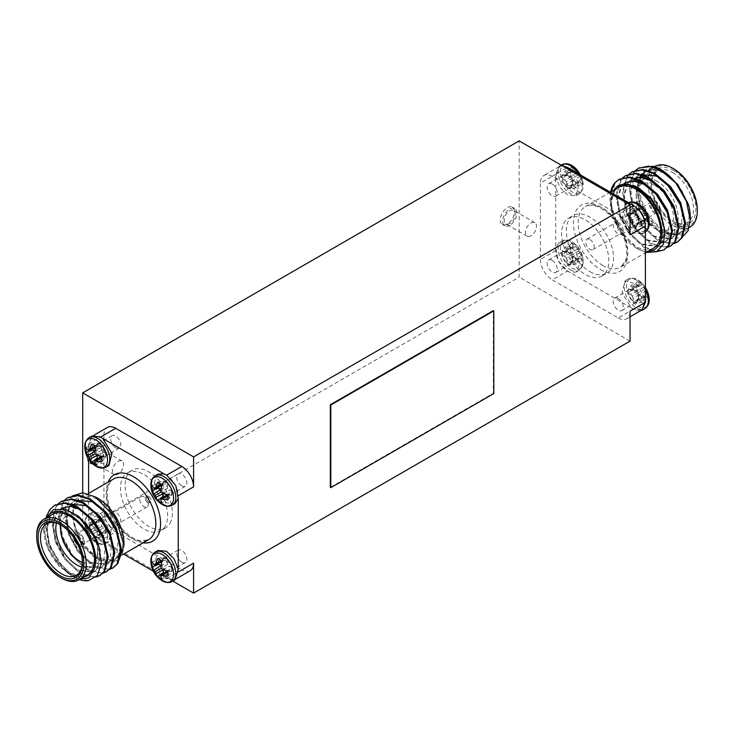 <?xml version="1.0" encoding="UTF-8"?>
<svg xmlns="http://www.w3.org/2000/svg" width="734" height="734" viewBox="0 0 734 734"><rect width="100%" height="100%" fill="white"/><g stroke="black" fill="none" stroke-linecap="round" stroke-linejoin="round"><path stroke-width="0.55" stroke-dasharray="3.67 2.75" d="M178.261 498.487L178.261 495.716C177.591 487.027 173.664 480.21 166.462 475.283L164.067 473.898M164.04 577.401L166.471 578.805L174.811 579.631L178.261 571.997L178.261 569.245M569.96 168.848L579.062 183.739L576.043 195.813L567.529 194.969L559.932 187.454L555.739 177.059L555.739 174.261L559.189 166.627L562.327 165.801M645.397 228.825L642.103 233.953L633.589 233.1L622.478 218.108L625.084 204.474L631.176 204.19M640.259 310.904L633.589 309.39L631.176 307.711L622.065 292.829L625.084 280.755L637.048 284.177L645.397 299.5M631.176 307.711L567.529 270.974C560.345 266.047 556.409 259.24 555.739 250.542L555.739 247.743L559.024 242.615L567.529 243.468L576.043 252.441L579.557 264.295L576.043 272.094L569.969 272.369L567.529 271.25L558.207 260.753L555.739 247.743L555.739 177.059L559.024 166.334L561.886 165.545M654.948 201.978A6.01 3.468 60 0 1 658.875 207.272A6.01 3.468 60 0 1 657.958 212.08A6.01 3.468 60 0 1 651.948 208.612A6.01 3.468 60 0 1 651.948 201.685A6.01 3.468 60 0 1 654.948 201.978M589.952 239.504A6.01 3.468 60 0 1 593.879 244.798A6.01 3.468 60 0 1 592.953 249.606A6.01 3.468 60 0 1 589.952 249.312A6.01 3.468 60 0 1 586.026 244.018A6.01 3.468 60 0 1 586.952 239.211A6.01 3.468 60 0 1 589.952 239.504M638.901 167.994L634.359 172.251L629.864 187.317L633.268 206.933L643.516 225.953L657.719 239.339L668.188 243.44L677.326 242.11M632.35 171.784L627.809 176.041L623.313 191.097L626.717 210.722L636.965 229.733L651.159 243.119L661.637 247.22L670.775 245.899M625.799 175.564L621.258 179.821L616.753 194.877L620.166 214.502L630.414 233.513L644.608 246.908L655.077 251.01L664.224 249.679M619.248 179.344L614.697 183.601L610.486 205.19A41.71 24.075 60 0 1 610.009 198.776A41.71 24.075 60 0 1 610.67 191.996M635.451 170.527L633.543 172.729L629.047 187.785L632.451 207.41L642.7 226.421L656.893 239.816L673.362 243.752M628.9 174.307L626.992 176.509L622.487 191.574L625.9 211.19L636.149 230.201L650.342 243.596L666.811 247.532M622.349 178.087L620.432 180.289L615.936 195.354L619.34 214.979L629.589 233.99L643.791 247.376L656.664 251.679M688.373 204.309L681.95 190.923L668.821 175.472M690.226 216.484A36.7 21.194 60 0 1 667.747 233.201A36.7 21.194 60 0 1 639.25 195.005A36.7 21.194 60 0 1 654.095 168.058L644.076 170.389L638.029 179.114L636.965 192.473L641.085 207.841L660.361 233.192L671.839 238.587L681.693 237.632M673.629 180.509L663.453 172.839L653.517 169.719L644.782 171.545L654.333 169.251L664.27 172.362L654.095 168.058M664.27 172.894A35.03 20.231 60 0 1 687.152 203.768A35.03 20.231 60 0 1 681.785 231.843A35.03 20.231 60 0 1 646.755 211.612A35.03 20.231 60 0 1 646.755 171.16A35.03 20.231 60 0 1 664.27 172.894M655.012 166.398A35.03 20.231 -120 0 0 655.012 206.85A35.03 20.231 -120 0 0 690.043 227.072M673.711 170.444A31.36 18.111 -120 0 0 651.526 183.252A31.36 18.111 -120 0 0 673.711 221.659A31.36 18.111 -120 0 0 695.887 208.86A31.36 18.111 -120 0 0 673.711 170.444M697.3 209.676A33.369 19.267 60 0 1 673.711 223.301A33.369 19.267 60 0 1 650.113 182.436A33.369 19.267 60 0 1 673.711 168.811M613.954 190.097L612.138 194.482C609.991 200.666 610.293 208.135 613.055 216.86L618.734 230.32A36.7 21.194 -120 0 0 635.956 247.817A36.7 21.194 -120 0 0 648.003 251.349M653.471 248.184A35.03 20.231 60 0 1 635.956 246.45A35.03 20.231 60 0 1 613.074 215.585A35.03 20.231 60 0 1 618.441 187.509M555.739 250.542L540.408 259.396L540.408 183.115L555.739 174.261M641.929 309.941L633.598 309.115L631.167 307.711M633.598 309.115L618.267 317.969L552.207 279.828L567.538 270.974M330.337 487.385L493.321 393.286L493.321 310.638M566.364 168.132L552.207 176.307L618.267 214.438L630.056 207.63M646.104 252.441L638.58 249.331L620.331 230.898L610.486 205.19M610.954 191.831L610.009 200.474L618.734 230.32M618.267 317.969A16.68 9.634 -120 0 0 626.607 318.795A16.68 9.634 -120 0 0 630.056 311.152M540.408 259.396A16.68 9.634 -120 0 0 552.207 279.828M630.056 234.871A16.68 9.634 -120 0 0 618.267 214.438M552.207 176.307A16.68 9.634 -120 0 0 543.866 175.472A16.68 9.634 -120 0 0 540.408 183.115M672.528 172.49A29.699 17.148 60 0 1 691.923 198.657A29.699 17.148 60 0 1 687.373 222.448A29.699 17.148 60 0 1 672.528 220.98A29.699 17.148 60 0 1 651.526 184.61A29.699 17.148 60 0 1 657.682 171.022A29.699 17.148 60 0 1 672.528 172.49M657.196 181.344A29.699 17.148 -120 0 0 642.342 179.876A29.699 17.148 -120 0 0 636.194 193.464A29.699 17.148 -120 0 0 657.196 229.834A29.699 17.148 -120 0 0 672.041 231.302A29.699 17.148 -120 0 0 676.592 207.511A29.699 17.148 -120 0 0 657.196 181.344M654.829 200.685A7.67 4.432 60 0 1 659.848 207.447A7.67 4.432 60 0 1 658.673 213.594A7.67 4.432 60 0 1 650.994 209.162A7.67 4.432 60 0 1 650.994 200.309A7.67 4.432 60 0 1 654.829 200.685M654.829 185.427A26.36 15.221 60 0 1 673.473 217.714A26.36 15.221 60 0 1 654.829 228.476A26.36 15.221 60 0 1 636.194 196.189A26.36 15.221 60 0 1 654.829 185.427M654.948 200.621A7.67 4.432 60 0 1 659.967 207.383A7.67 4.432 60 0 1 658.783 213.53A7.67 4.432 60 0 1 651.113 209.098A7.67 4.432 60 0 1 651.113 200.235A7.67 4.432 60 0 1 654.948 200.621M589.952 271.653A33.369 19.267 -120 0 0 606.633 273.305A33.369 19.267 -120 0 0 611.183 244.789A33.369 19.267 -120 0 0 573.272 215.512A33.369 19.267 -120 0 0 568.153 242.248A33.369 19.267 -120 0 0 589.952 271.653M606.467 271.268A33.369 19.267 60 0 1 601.917 276.03A33.369 19.267 60 0 1 568.547 256.762A33.369 19.267 60 0 1 568.547 218.237A33.369 19.267 60 0 1 606.467 247.514A33.369 19.267 60 0 1 606.467 271.268M681.95 190.923L674.592 181.491M644.782 171.545L640.507 175.417L636.58 188.354L639.415 205.19L648.104 221.503L660.178 233.008L677.188 235.247L680.932 231.687L682.427 210.713M667.068 184.289L656.893 176.619L646.966 173.508L638.222 175.334L633.956 179.206L630.029 192.134L632.855 208.97L641.553 225.283L653.618 236.788L670.637 239.036L674.381 235.467L675.876 214.502M631.671 179.114L627.396 182.986L623.469 195.923L626.304 212.759L634.993 229.072L647.067 240.568L664.077 242.816L667.83 239.247L669.325 218.282M623.533 183.968L620.845 186.766L616.918 199.703L619.753 216.539L628.442 232.852L640.516 244.358L657.526 246.606L661.279 243.037L664.105 230.733L660.178 214.53L650.397 198.841L637.24 187.968L627.304 184.858L618.56 186.684L614.294 190.556L612.138 194.482M645.599 171.077L641.323 174.949L637.396 187.876L640.231 204.713L648.92 221.026L660.995 232.531L678.005 234.779L681.758 231.21L684.593 221.246M639.809 174.444L634.772 178.729L630.845 191.666L633.681 208.502L642.369 224.815L654.444 236.32L671.454 238.559L675.197 234.99L678.042 225.035M632.488 178.646L628.221 182.518L624.295 195.446L627.12 212.282L635.818 228.595L647.883 240.101L664.903 242.348L668.646 238.779L671.482 228.815M623.817 183.94L621.661 186.298L617.734 199.226L620.569 216.062L629.258 232.384L641.332 243.881L658.343 246.129L662.096 242.559L664.949 230.852M632.937 185.326L619.386 186.207L615.11 190.078L611.266 201.611L613.055 216.86M645.397 287.563A16.075 9.285 -120 0 0 638.039 280.012L638.039 280.012A16.075 9.285 -120 0 0 626.487 286.333A16.075 9.285 -120 0 0 637.791 306.124A16.075 9.285 -120 0 0 649.223 299.591M637.305 285.48L632.332 284.443A11.661 6.734 -120 0 0 632.332 289.701L637.305 291.04L638.929 292.407L639.305 294.508L637.974 299.481A11.661 6.734 -120 0 0 642.534 302.105L644.947 295.885L646.122 296.132L648.177 298.848A11.661 6.734 -120 0 0 648.177 293.591L644.947 288.939L642.534 283.81A11.661 6.734 -120 0 0 637.974 281.186L639.305 284.324L638.929 285.462L637.305 285.48L630.634 290.15L628.359 288.829L632.332 284.443M648.177 293.591L641.498 296.417A9.643 5.569 60 0 1 641.498 300.61L648.177 298.848M646.122 296.132L639.222 299.298L641.498 300.61M644.947 295.885L637.47 299.123L639.222 299.298M644.122 297.288L636.745 300.72L637.47 299.123M642.534 302.105L636.745 303.353L636.745 300.72M636.745 303.353A9.643 5.569 60 0 1 633.112 301.261L637.974 299.481M639.305 294.508L633.112 298.628L633.112 301.261M638.929 292.407L632.387 296.187L633.112 298.628M637.305 291.04L630.634 294.334L632.387 296.187M632.332 289.701L628.359 293.022L630.634 294.334M628.359 293.022A9.643 5.569 60 0 1 628.359 288.829M638.929 285.462L632.387 290.325L630.634 290.15M639.305 284.324L633.112 288.719L632.387 290.325M637.974 281.186L633.112 286.086L633.112 288.719M633.112 286.086A9.643 5.569 60 0 1 636.745 288.178L642.534 283.81M644.122 287.104L636.745 290.811L636.745 288.178M644.947 288.939L637.47 293.251L636.745 290.811M646.122 290.572L639.222 295.105L637.47 293.251M641.498 296.417L639.222 295.105M638.039 203.731A16.075 9.285 -120 0 0 626.487 210.052A16.075 9.285 -120 0 0 637.791 229.843A16.075 9.285 -120 0 0 649.223 223.32M637.305 209.199L632.332 208.162A11.661 6.734 -120 0 0 632.332 213.429L637.305 214.759L638.929 216.126L639.305 218.227L637.974 223.2A11.661 6.734 -120 0 0 642.534 225.833L644.947 219.604L646.122 219.851L648.177 222.576A11.661 6.734 -120 0 0 648.177 217.31L644.947 212.658L642.534 207.538A11.661 6.734 -120 0 0 637.974 204.905L639.305 208.043L638.929 209.181L637.305 209.199L630.634 213.869L628.359 212.557L632.332 208.162M648.177 217.31L641.498 220.136A9.643 5.569 60 0 1 641.498 224.329L648.177 222.576M646.122 219.851L639.222 223.017L641.498 224.329M644.947 219.604L637.47 222.842L639.222 223.017M644.122 221.007L636.745 224.448L637.47 222.842M642.534 225.833L636.745 227.072L636.745 224.448M636.745 227.072A9.643 5.569 60 0 1 633.112 224.98L637.974 223.2M639.305 218.227L633.112 222.347L633.112 224.98M638.929 216.126L632.387 219.906L633.112 222.347M637.305 214.759L630.634 218.062L632.387 219.906M632.332 213.429L628.359 216.741L630.634 218.062M628.359 216.741A9.643 5.569 60 0 1 628.359 212.557M638.929 209.181L632.387 214.044L630.634 213.869M639.305 208.043L633.112 212.438L632.387 214.044M637.974 204.905L633.112 209.805L633.112 212.438M633.112 209.805A9.643 5.569 60 0 1 636.745 211.906L642.534 207.538M644.122 210.823L636.745 214.53L636.745 211.906M644.947 212.658L637.47 216.97L636.745 214.53M646.122 214.291L639.222 218.824L637.47 216.97M641.498 220.136L639.222 218.824M583.163 261.46A16.075 9.285 -120 0 0 583.163 261.249A16.075 9.285 -120 0 0 583.163 261.24A16.075 9.285 -120 0 0 571.979 241.871L571.979 241.871A16.075 9.285 -120 0 0 560.427 248.193A16.075 9.285 -120 0 0 571.731 267.983A16.075 9.285 -120 0 0 583.163 261.46M571.245 247.34L566.272 246.303A11.661 6.734 -120 0 0 566.272 251.569L571.245 252.9L572.869 254.267L573.245 256.368L571.914 261.341A11.661 6.734 -120 0 0 576.474 263.974L578.887 257.744L580.062 257.992L582.117 260.717A11.661 6.734 -120 0 0 582.117 255.45L578.887 250.799L576.474 245.679A11.661 6.734 -120 0 0 571.914 243.046L573.245 246.184L572.869 247.321L571.245 247.34L564.574 252.01L562.299 250.698L566.272 246.303M582.117 255.45L575.438 258.276A9.643 5.569 60 0 1 575.438 262.469L582.117 260.717M580.062 257.992L573.162 261.157L575.438 262.469M578.887 257.744L571.41 260.983L573.162 261.157M578.062 259.148L570.685 262.589L571.41 260.983M576.474 263.974L570.685 265.213L570.685 262.589M570.685 265.213A9.643 5.569 60 0 1 567.052 263.121L571.914 261.341M573.245 256.368L567.052 260.487L567.052 263.121M572.869 254.267L566.327 258.047L567.052 260.487M571.245 252.9L564.574 256.203L566.327 258.047M566.272 251.569L562.299 254.882L564.574 256.203M562.299 254.882A9.643 5.569 60 0 1 562.299 250.698M572.869 247.321L566.327 252.184L564.574 252.01M573.245 246.184L567.052 250.578L566.327 252.184M571.914 243.046L567.052 247.945L567.052 250.578M567.052 247.945A9.643 5.569 60 0 1 570.685 250.046L576.474 245.679M578.062 248.964L570.685 252.67L570.685 250.046M578.887 250.799L571.41 255.111L570.685 252.67M580.062 252.432L573.162 256.964L571.41 255.111M575.438 258.276L573.162 256.964M571.979 165.6A16.075 9.285 -120 0 0 560.427 171.912A16.075 9.285 -120 0 0 571.731 191.702A16.075 9.285 -120 0 0 583.163 185.179A16.075 9.285 -120 0 0 583.163 184.968A16.075 9.285 -120 0 0 583.163 184.959A16.075 9.285 -120 0 0 580.3 174.811M571.245 171.059L566.272 170.022A11.661 6.734 -120 0 0 566.272 175.288L571.245 176.619L572.869 177.995L573.245 180.087L571.914 185.06A11.661 6.734 -120 0 0 576.474 187.693L578.887 181.463L580.062 181.711L582.117 184.436A11.661 6.734 -120 0 0 582.117 179.169L578.887 174.518L576.474 169.398A11.661 6.734 -120 0 0 571.914 166.765L573.245 169.903L572.869 171.04L571.245 171.059L564.574 175.729L562.299 174.417L566.272 170.022M582.117 179.169L575.438 182.004A9.643 5.569 60 0 1 575.438 186.188L582.117 184.436M580.062 181.711L573.162 184.876L575.438 186.188M578.887 181.463L571.41 184.702L573.162 184.876M578.062 182.867L570.685 186.308L571.41 184.702M576.474 187.693L570.685 188.932L570.685 186.308M570.685 188.932A9.643 5.569 60 0 1 567.052 186.84L571.914 185.06M573.245 180.087L567.052 184.206L567.052 186.84M572.869 177.995L566.327 181.766L567.052 184.206M571.245 176.619L564.574 179.922L566.327 181.766M566.272 175.288L562.299 178.601L564.574 179.922M562.299 178.601A9.643 5.569 60 0 1 562.299 174.417M572.869 171.04L566.327 175.903L564.574 175.729M573.245 169.903L567.052 174.297L566.327 175.903M571.914 166.765L567.052 171.664L567.052 174.297M567.052 171.664A9.643 5.569 60 0 1 570.685 173.765L576.474 169.398M578.062 172.683L570.685 176.389L570.685 173.765M578.887 174.518L571.41 178.839L570.685 176.389M580.062 176.151L573.162 180.683L571.41 178.839M575.438 182.004L573.162 180.683M147.589 502.533A3.34 1.927 -120 0 0 149.259 502.698A3.34 1.927 -120 0 0 149.764 500.019A3.34 1.927 -120 0 0 147.589 497.083A3.34 1.927 -120 0 0 145.919 496.918A3.34 1.927 -120 0 0 145.405 499.588A3.34 1.927 -120 0 0 147.589 502.533M148.763 496.404A3.34 1.927 -120 0 0 147.094 496.239A3.34 1.927 -120 0 0 147.094 500.093A3.34 1.927 -120 0 0 150.433 502.019A3.34 1.927 -120 0 0 150.947 499.34A3.34 1.927 -120 0 0 148.763 496.404M170.004 523.259A33.369 19.267 -120 0 0 170.004 499.515A33.369 19.267 -120 0 0 132.083 470.228A33.369 19.267 -120 0 0 132.083 508.754A33.369 19.267 -120 0 0 165.453 528.021A33.369 19.267 -120 0 0 170.004 523.259M88.612 517.433L88.612 520.232C89.291 528.92 93.218 535.737 100.402 540.674L115.733 531.82L170.004 563.143L181.793 569.96L166.462 578.805M115.733 531.82A16.68 9.634 60 0 1 103.944 511.387L88.612 520.241M102.788 438.519L100.411 437.143L92.071 436.317L88.612 443.96L103.944 435.106L103.944 511.387M103.944 435.106A16.68 9.634 60 0 1 107.393 427.472M82.703 492.835L82.703 529.095L519.177 277.103L519.177 140.891M172.857 581.144L82.703 529.095M190.134 570.786A16.68 9.634 60 0 1 181.793 569.96M630.056 341.117L519.177 277.103M507.377 223.98A10.01 5.78 -60 0 1 502.377 224.476A10.01 5.78 -60 0 1 502.377 212.915A10.01 5.78 -60 0 1 512.378 207.135A10.01 5.78 -60 0 1 513.919 215.154A10.01 5.78 -60 0 1 507.377 223.98M94.502 462.347A10.01 5.78 -60 0 1 89.502 462.842A10.01 5.78 -60 0 1 89.502 451.291A10.01 5.78 -60 0 1 99.503 445.51A10.01 5.78 -60 0 1 101.044 453.529A10.01 5.78 -60 0 1 94.502 462.347M118.091 474.182A7.826 4.514 -60 0 1 114.183 474.577A7.826 4.514 -60 0 1 114.183 465.539A7.826 4.514 -60 0 1 122.009 461.025A7.826 4.514 -60 0 1 123.211 467.292A7.826 4.514 -60 0 1 118.091 474.182M96.86 461.925A7.826 4.514 -60 0 1 92.952 462.31A7.826 4.514 -60 0 1 92.952 453.282A7.826 4.514 -60 0 1 100.778 448.758A7.826 4.514 -60 0 1 101.971 455.034A7.826 4.514 -60 0 1 96.86 461.925M96.86 463.714A10.01 5.78 -60 0 1 91.86 464.209A10.01 5.78 -60 0 1 91.86 452.649A10.01 5.78 -60 0 1 101.87 446.868A10.01 5.78 -60 0 1 103.402 454.887A10.01 5.78 -60 0 1 96.86 463.714M530.966 235.816A7.826 4.514 -60 0 1 527.058 236.201A7.826 4.514 -60 0 1 527.058 227.164A7.826 4.514 -60 0 1 534.884 222.65A7.826 4.514 -60 0 1 536.086 228.916A7.826 4.514 -60 0 1 530.966 235.816M509.735 223.558A7.826 4.514 -60 0 1 505.827 223.943A7.826 4.514 -60 0 1 505.827 214.906A7.826 4.514 -60 0 1 513.653 210.392A7.826 4.514 -60 0 1 514.846 216.658A7.826 4.514 -60 0 1 509.735 223.558M509.735 225.338A10.01 5.78 -60 0 1 504.735 225.833A10.01 5.78 -60 0 1 504.735 214.273A10.01 5.78 -60 0 1 514.745 208.502A10.01 5.78 -60 0 1 516.277 216.521A10.01 5.78 -60 0 1 509.735 225.338M493.789 393.552L493.321 393.286M88.603 517.433C88.319 528.544 93.062 536.756 102.824 542.068L108.916 541.784L111.522 528.15L100.411 513.158L91.897 512.314L88.603 517.433L88.603 493.404M100.411 540.664L102.833 542.068M103.366 532.389L101.613 532.214L100.888 536.453L96.026 541.353A11.661 6.734 60 0 1 91.466 538.728L97.255 534.361L96.53 529.287L92.502 526.122L85.823 528.948A11.661 6.734 60 0 1 85.823 523.691L92.502 521.929L96.53 523.415L97.255 519.186L91.466 520.434A11.661 6.734 60 0 1 96.026 523.067L100.888 521.278L101.613 526.351L105.641 529.517L101.668 532.838A11.661 6.734 60 0 1 101.668 538.095L96.695 537.059L103.366 532.389L105.641 533.71A9.643 5.569 -120 0 0 105.641 529.517M100.888 521.278A9.643 5.569 -120 0 0 97.255 519.186M92.502 521.929A9.643 5.569 -120 0 0 92.502 526.122M97.255 534.361A9.643 5.569 -120 0 0 100.888 536.453M101.668 538.095L105.641 533.71M96.695 537.059L95.071 537.077L101.613 532.214M95.071 537.077L94.695 538.215L100.888 533.82M94.695 538.215L96.026 541.353M91.466 538.728L89.878 535.435L97.255 531.728M89.878 535.435L89.053 533.6L96.53 529.287M89.053 533.6L87.878 531.966L94.778 527.434M87.878 531.966L85.823 528.948M85.823 523.691L87.878 526.406L94.778 523.241M87.878 526.406L89.053 526.654L96.53 523.415M89.053 526.654L89.878 525.25L97.255 521.819M89.878 525.25L91.466 520.434M96.026 523.067L94.695 528.03L100.888 523.911M94.695 528.03L95.071 530.131L101.613 526.351M95.071 530.131L96.695 531.499L103.366 528.205M96.695 531.499L101.668 532.838M107.513 536.068A16.075 9.285 60 0 1 95.961 542.527L95.961 542.527A16.075 9.285 60 0 1 84.777 523.177A16.075 9.285 60 0 1 84.777 523.159A16.075 9.285 60 0 1 96.053 516.332A16.075 9.285 60 0 1 107.513 536.068M91.897 436.033L88.603 446.758L96.952 462.081L108.916 465.503M88.612 443.951L88.612 446.758M101.668 461.824L105.641 457.429L101.613 455.933L100.888 460.172L96.026 465.081M105.641 457.429A9.643 5.569 -120 0 0 105.641 453.236L101.668 456.557M96.026 446.786L100.888 444.997L101.613 450.07L105.641 453.236M100.888 444.997A9.643 5.569 -120 0 0 97.255 442.905L91.466 444.153M85.823 447.41L92.502 445.648L96.53 447.134L97.255 442.905M92.502 445.648A9.643 5.569 -120 0 0 92.346 448.951M97.246 455.401L96.53 453.006L94.805 451.19M97.952 458.658A9.643 5.569 -120 0 0 100.888 460.172M101.797 457.209L103.366 456.108M100.971 456.41L101.613 455.933M94.695 461.934L100.888 457.539M101.613 450.07L96.53 453.006M87.878 450.125L94.778 446.969M95.805 447.456L96.53 447.134M95.521 446.345L97.255 445.538M94.695 451.749L100.888 447.63M96.695 455.218L103.366 451.924M95.961 466.246A16.075 9.285 60 0 1 84.777 446.896M157.957 550.445L154.938 562.519L164.031 577.41L174.976 579.924M167.728 576.236L171.701 571.841L167.673 570.355L166.948 574.594L162.086 579.493M171.701 571.841A9.643 5.569 -120 0 0 171.701 567.657L167.728 570.969M162.086 561.198L166.948 559.418L167.673 564.492L171.701 567.657M166.948 559.418A9.643 5.569 -120 0 0 163.315 557.326L157.526 558.565M151.883 561.822L158.562 560.07L162.59 561.556L163.315 557.326M158.562 560.07A9.643 5.569 -120 0 0 158.406 563.363M163.306 569.823L162.59 567.428L160.865 565.611M164.012 573.071A9.643 5.569 -120 0 0 166.948 574.594M167.857 571.63L169.426 570.529M167.031 570.832L167.673 570.355M160.755 576.355L166.948 571.96M167.673 564.492L162.59 567.428M153.938 564.547L160.838 561.382M161.865 561.877L162.59 561.556M161.581 560.767L163.315 559.95M160.755 566.171L166.948 562.051M162.755 569.639L169.426 566.336M162.021 580.667A16.075 9.285 60 0 1 150.837 561.308M167.728 499.955L171.701 495.569L167.673 494.074L166.948 498.313L162.086 503.212M171.701 495.569A9.643 5.569 -120 0 0 171.701 491.376L167.728 494.698M162.086 484.917L166.948 483.137L167.673 488.211L171.701 491.376M166.948 483.137A9.643 5.569 -120 0 0 163.315 481.045L157.526 482.293M151.883 485.55L158.562 483.789L162.59 485.275L163.315 481.045M158.562 483.789A9.643 5.569 -120 0 0 158.406 487.092M163.306 493.542L162.59 491.147L160.865 489.33M164.012 496.799A9.643 5.569 -120 0 0 166.948 498.313M167.857 495.349L169.426 494.248M167.031 494.551L167.673 494.074M160.755 500.074L166.948 495.679M167.673 488.211L162.59 491.147M153.938 488.266L160.838 485.101M161.865 485.596L162.59 485.275M161.581 484.486L163.315 483.678M160.755 489.89L166.948 485.77M162.755 493.358L169.426 490.064M162.021 504.386A16.075 9.285 60 0 1 150.837 485.036M157.957 474.173L154.443 481.963L157.957 493.817L166.471 502.799L174.976 503.643M83.85 577.062L69.73 573.896L57.656 562.391L48.967 546.078L46.132 529.242L50.059 516.305L54.334 512.442L63.069 510.607L73.005 513.727L86.172 524.599L95.952 540.279L99.879 556.491L97.044 568.786L93.301 572.355L76.281 570.107L64.216 558.611L55.518 542.298L52.692 525.461L56.619 512.525L60.885 508.653L69.629 506.827L79.556 509.946L89.731 517.617M105.09 544.041L103.595 565.006L99.852 568.575L82.841 566.327L70.767 554.821L62.078 538.508L59.243 521.672L63.17 508.745L67.445 504.873L76.18 503.047L86.117 506.157L96.292 513.828M111.641 540.252L110.155 561.226L106.402 564.795L89.392 562.547L77.318 551.041L68.629 534.728L65.794 517.892L69.721 504.955L73.996 501.083L82.731 499.258L92.668 502.377L102.843 510.047M118.202 536.471L116.706 557.436L112.963 561.005L95.943 558.757L83.869 547.261L75.18 530.948L72.327 515.543L75.143 502.955L80.823 496.046A36.7 21.194 60 0 1 98.044 498.441M113.1 567.868L103.962 569.199L93.484 565.097L80.327 553.041L70.207 535.728C64.555 515.185 68.088 501.955 80.823 496.046M88.273 580.695L73.822 576.447L59.628 563.051L49.38 544.041L45.976 524.415L50.472 509.359L55.013 505.102M99.989 575.438L90.851 576.759L80.382 572.658L66.179 559.271L55.931 540.261L52.527 520.635L57.023 505.579L61.564 501.322M106.54 571.648L97.402 572.979L86.933 568.878L72.73 555.491L62.482 536.471L59.078 516.855L63.574 501.79L68.124 497.533M69.73 573.896L59.555 566.455L48.086 548.481L43.774 528.875L45.591 518.397M79.474 579.585A41.71 24.075 60 0 1 73.272 576.768A41.71 24.075 60 0 1 65.675 571.226L72.648 576.41L79.896 579.282M65.675 571.226L48.563 544.518L46.398 516.644M95.906 577.098L79.556 573.135L65.363 559.748L55.114 540.729L51.71 521.112L56.206 506.047L58.114 503.845M102.576 573.291L86.117 569.355L71.914 555.959L61.665 536.949L58.261 517.323L62.757 502.267L64.665 500.065M109.127 569.501L92.668 565.565L78.465 552.179L68.216 533.168L65.491 507.579A41.71 24.075 -120 0 0 70.207 535.728M123.991 543.399A36.7 21.194 60 0 1 107.577 561.785A36.7 21.194 60 0 1 79.098 537.949L88.346 551.491L99.604 560.556L110.595 563.519L119.128 559.868M72.042 496.065L65.491 507.579M79.098 537.949L74.217 524.278C72.07 515.598 72.382 508.497 75.143 502.955M87.41 575.759L70.547 573.419L58.481 561.923L49.784 545.61L46.958 528.764L50.885 515.837L55.151 511.965L63.895 510.139L73.822 513.25L77.712 515.644M100.173 551.133L97.861 568.318L94.117 571.887L77.107 569.639L65.032 558.134L56.344 541.82L53.509 524.984L57.435 512.057L60.885 508.653M107.256 554.574L104.421 564.538L100.668 568.098L83.658 565.859L71.583 554.354L62.895 538.04L60.06 521.204L63.986 508.267L69.033 503.983M113.807 550.784L110.972 560.748L107.228 564.318L90.209 562.07L78.134 550.564L69.446 534.251L66.61 517.415L70.537 504.487L75.584 500.203M120.358 547.004L117.523 556.968L113.779 560.537L96.76 558.29L84.694 546.784L76.006 530.471L74.217 524.278M165.278 525.984A33.369 19.267 60 0 1 160.728 530.746A33.369 19.267 60 0 1 127.367 511.479A33.369 19.267 60 0 1 127.367 472.953A33.369 19.267 60 0 1 144.047 474.604A33.369 19.267 60 0 1 165.278 525.984M144.047 496.946A6.01 3.468 -120 0 0 141.047 496.652A6.01 3.468 -120 0 0 140.121 501.46A6.01 3.468 -120 0 0 144.047 506.754A6.01 3.468 -120 0 0 147.048 507.047A6.01 3.468 -120 0 0 147.974 502.239A6.01 3.468 -120 0 0 144.047 496.946M79.052 544.279A6.01 3.468 -120 0 0 82.052 544.582A6.01 3.468 -120 0 0 82.052 537.646A6.01 3.468 -120 0 0 76.042 534.178A6.01 3.468 -120 0 0 75.125 538.985A6.01 3.468 -120 0 0 79.052 544.279M77.932 544.857A7.67 4.432 -120 0 0 79.052 545.646A7.67 4.432 -120 0 0 82.887 546.023A7.67 4.432 -120 0 0 82.887 537.16A7.67 4.432 -120 0 0 75.217 532.728A7.67 4.432 -120 0 0 73.739 537.609M79.171 545.573A7.67 4.432 -120 0 0 83.006 545.958A7.67 4.432 -120 0 0 83.006 537.095A7.67 4.432 -120 0 0 75.327 532.664A7.67 4.432 -120 0 0 74.152 538.811A7.67 4.432 -120 0 0 79.171 545.573M61.472 578.126A35.03 20.231 60 0 1 36.7 535.224M82.465 562.317A29.699 17.148 -120 0 0 82.474 561.648A29.699 17.148 -120 0 0 61.472 525.278A29.699 17.148 -120 0 0 60.894 524.948M56.426 523.076A29.699 17.148 60 0 1 61.959 514.956A29.699 17.148 60 0 1 76.804 516.424A29.699 17.148 60 0 1 97.805 552.794A29.699 17.148 60 0 1 91.658 566.391A29.699 17.148 60 0 1 81.85 567.116M82.456 562.391A26.36 15.221 -120 0 0 97.805 550.069A26.36 15.221 -120 0 0 79.171 517.791A26.36 15.221 -120 0 0 60.821 524.911M102.824 542.068L123.633 554.087M153.232 571.171L164.031 577.41M88.603 446.758L88.603 459.236M98.044 557.014A35.03 20.231 -120 0 0 115.559 558.748A35.03 20.231 -120 0 0 120.927 530.682A35.03 20.231 -120 0 0 98.044 499.808A35.03 20.231 -120 0 0 80.529 498.074A35.03 20.231 -120 0 0 75.152 526.14A35.03 20.231 -120 0 0 98.044 557.014M46.747 517.571A36.7 21.194 -120 0 0 43.774 529.774A36.7 21.194 -120 0 0 59.555 566.455M52.215 514.415A35.03 20.231 -120 0 0 46.848 542.49A35.03 20.231 -120 0 0 69.73 573.364A35.03 20.231 -120 0 0 87.245 575.098M181.793 562.189A7.175 4.138 -120 0 0 185.381 562.547A7.175 4.138 -120 0 0 185.381 554.262A7.175 4.138 -120 0 0 178.206 550.124A7.175 4.138 -120 0 0 177.114 555.867A7.175 4.138 -120 0 0 181.793 562.189M166.462 571.043L170.049 571.401C174.885 569.107 167.279 555.932 162.875 558.978C160.287 562.629 161.48 566.648 166.462 571.043M115.733 524.058A7.175 4.138 -120 0 0 119.321 524.406A7.175 4.138 -120 0 0 119.321 516.121A7.175 4.138 -120 0 0 112.146 511.983A7.175 4.138 -120 0 0 111.054 517.736A7.175 4.138 -120 0 0 115.733 524.058M100.402 532.912L103.989 533.26C108.825 530.966 101.219 517.791 96.815 520.837C94.227 524.489 95.42 528.508 100.402 532.912M115.733 447.777A7.175 4.138 -120 0 0 119.321 448.125A7.175 4.138 -120 0 0 119.321 439.849A7.175 4.138 -120 0 0 112.146 435.702A7.175 4.138 -120 0 0 111.054 441.455A7.175 4.138 -120 0 0 115.733 447.777M100.402 456.631L103.989 456.979C108.825 454.685 101.219 441.51 96.815 444.556C94.227 448.208 95.42 452.227 100.402 456.631M181.793 485.917A7.175 4.138 -120 0 0 185.381 486.266A7.175 4.138 -120 0 0 185.381 477.981A7.175 4.138 -120 0 0 178.206 473.843A7.175 4.138 -120 0 0 177.114 479.596A7.175 4.138 -120 0 0 181.793 485.917M166.462 494.771L170.049 495.12C174.885 492.826 167.279 479.651 162.875 482.697C160.287 486.348 161.48 490.367 166.462 494.771M618.267 222.209A7.175 4.138 60 0 1 622.946 228.531A7.175 4.138 60 0 1 621.854 234.274A7.175 4.138 60 0 1 614.679 230.137A7.175 4.138 60 0 1 614.679 221.852A7.175 4.138 60 0 1 618.267 222.209M633.598 213.355C638.58 217.75 639.773 221.778 637.185 225.421C632.781 228.467 625.175 215.291 630.011 212.998L633.598 213.355M552.207 184.069A7.175 4.138 60 0 1 556.886 190.39A7.175 4.138 60 0 1 555.794 196.134A7.175 4.138 60 0 1 548.619 191.996A7.175 4.138 60 0 1 548.619 183.711A7.175 4.138 60 0 1 552.207 184.069M567.538 175.215C572.52 179.61 573.713 183.638 571.125 187.28C566.721 190.326 559.115 177.151 563.951 174.857L567.538 175.215M552.207 260.35A7.175 4.138 60 0 1 556.886 266.671A7.175 4.138 60 0 1 555.794 272.415A7.175 4.138 60 0 1 548.619 268.277A7.175 4.138 60 0 1 548.619 259.992A7.175 4.138 60 0 1 552.207 260.35M567.538 251.496C572.52 255.891 573.713 259.919 571.125 263.561C566.721 266.607 559.115 253.432 563.951 251.138L567.538 251.496M618.267 298.49A7.175 4.138 60 0 1 622.946 304.803A7.175 4.138 60 0 1 621.854 310.555A7.175 4.138 60 0 1 614.679 306.417A7.175 4.138 60 0 1 614.679 298.132A7.175 4.138 60 0 1 618.267 298.49M633.598 289.636C638.58 294.031 639.773 298.05 637.185 301.702C632.781 304.748 625.175 291.572 630.011 289.279L633.598 289.636M600.568 269.607A38.37 22.158 -120 0 0 624.065 236.183A38.37 22.158 -120 0 0 577.071 209.052A38.37 22.158 -120 0 0 600.568 269.607M602.926 265.524A35.03 20.231 60 0 1 580.043 234.651A35.03 20.231 60 0 1 585.411 206.575A35.03 20.231 60 0 1 620.441 226.806A35.03 20.231 60 0 1 620.441 267.259A35.03 20.231 60 0 1 602.926 265.524M645.397 290.169A17.02 9.826 -120 0 0 627.754 279.214A17.02 9.826 -120 0 0 625.148 292.848A17.02 9.826 -120 0 0 636.268 307.84A17.02 9.826 -120 0 0 644.773 308.684M628.432 202.602A17.02 9.826 -120 0 0 627.754 202.933A17.02 9.826 -120 0 0 625.148 216.567A17.02 9.826 -120 0 0 636.268 231.568A17.02 9.826 -120 0 0 644.773 232.403A17.02 9.826 -120 0 0 645.397 231.99L642.103 233.953M570.208 269.708A17.02 9.826 -120 0 0 578.713 270.543A17.02 9.826 -120 0 0 582.236 262.754A17.02 9.826 -120 0 0 574.814 245.633A17.02 9.826 -120 0 0 561.694 241.073A17.02 9.826 -120 0 0 559.088 254.707A17.02 9.826 -120 0 0 570.208 269.708M561.694 164.792A17.02 9.826 -120 0 0 559.088 178.426A17.02 9.826 -120 0 0 570.208 193.427A17.02 9.826 -120 0 0 578.713 194.271A17.02 9.826 -120 0 0 582.236 186.482A17.02 9.826 -120 0 0 578.043 173.508M97.732 514.699A17.02 9.826 60 0 1 109.77 535.536A17.02 9.826 60 0 1 106.246 543.325A17.02 9.826 60 0 1 89.227 533.499A17.02 9.826 60 0 1 89.227 513.855A17.02 9.826 60 0 1 97.732 514.699M106.246 467.044A17.02 9.826 60 0 1 89.227 457.227A17.02 9.826 60 0 1 89.227 437.574M172.306 581.466A17.02 9.826 60 0 1 155.287 571.639A17.02 9.826 60 0 1 155.287 551.996M172.306 505.185A17.02 9.826 60 0 1 155.287 495.358A17.02 9.826 60 0 1 155.287 475.715M143.121 542.839A38.37 22.158 60 0 1 114.247 519.057A38.37 22.158 60 0 1 108.091 482.155M113.559 478.999A35.03 20.231 -120 0 0 113.559 519.452A35.03 20.231 -120 0 0 148.589 539.683L141.304 540.903C139.332 540.765 132.854 539.609 123.459 530.361C111.944 517.268 106.623 503.882 107.476 490.22C108.393 484.339 110.421 480.596 113.559 478.999M592.953 249.606L657.958 212.08M586.952 239.211L651.948 201.685M681.785 231.843L689.254 227.531M646.755 171.16L653.765 167.113M610.367 192.17L585.411 206.575C588.365 204.667 592.613 204.777 598.164 206.915C610.431 213.007 619.349 224.32 624.937 240.844C628.249 253.597 626.01 259.781 625.148 261.561L620.441 267.259L645.397 252.854M635.956 247.817L638.58 249.331M610.009 200.474L610.009 198.776M630.056 316.794L626.607 318.795M559.189 166.627L543.866 175.472M672.041 231.302L687.373 222.448M642.342 179.876L657.682 171.022M654.829 228.476L657.196 229.834M636.194 196.189L636.194 193.464M672.528 220.98L673.711 221.659M651.526 184.61L651.526 183.252M601.917 276.03L606.633 273.305M568.547 218.237L573.272 215.512M677.188 235.247L678.005 234.779M638.222 175.334L639.048 174.857M670.637 239.036L671.454 238.559M664.077 242.816L664.903 242.348M657.526 246.606L658.343 246.129M618.56 186.684L619.386 186.207M645.397 287.022L638.039 280.012C634.515 277.856 631.084 277.59 627.754 279.214L625.084 280.755M628.414 202.593L625.084 204.474M576.043 272.094L578.713 270.543C581.75 268.479 583.236 265.451 583.163 261.469L583.163 261.24C582.842 252.955 579.108 246.496 571.979 241.871C568.455 239.715 565.024 239.449 561.694 241.073L559.024 242.615M561.143 165.113L559.024 166.334M580.768 175.087L583.163 185.188C583.236 189.17 581.759 192.189 578.713 194.271L576.043 195.813M149.259 502.698L150.433 502.019M145.919 496.918L147.094 496.239M122.009 461.025L100.778 448.758M114.183 474.577L92.952 462.31M101.87 446.868L99.503 445.51M91.86 464.209L89.502 462.842M534.884 222.65L513.653 210.392M527.058 236.201L505.827 223.943M514.745 208.502L512.378 207.135M504.735 225.833L502.377 224.476M108.916 541.784L106.246 543.325C102.916 544.949 99.485 544.683 95.961 542.527C88.832 537.903 85.098 531.453 84.777 523.159C84.694 518.975 86.172 515.874 89.227 513.855L91.897 512.304M55.151 511.965L54.334 512.442M94.117 571.887L93.301 572.355M100.668 568.098L99.852 568.575M68.262 504.396L67.445 504.873M107.228 564.318L106.402 564.795M74.813 500.616L73.996 501.083M113.779 560.537L112.963 561.005M132.083 470.228L127.367 472.953M165.453 528.021L160.728 530.746M61.472 525.278L60.289 524.599M82.474 561.648L82.474 563.006M79.171 517.791L76.804 516.424M97.805 550.069L97.805 552.794M61.959 514.956L46.627 523.81M91.658 566.391L76.318 575.245M174.811 579.631L176.481 578.667M92.071 436.317L93.741 435.354M115.559 558.748L122.321 554.849M80.529 498.074L88.043 493.734M72.648 576.41L73.272 576.768M43.774 529.774L43.774 528.875M141.047 496.652L107.898 515.782M107.696 515.901L101.347 519.571M101.145 519.681L94.796 523.351M94.594 523.47L76.042 534.178M147.048 507.047L114.265 525.984M114.009 526.131L107.705 529.764M107.458 529.911L101.154 533.545M100.897 533.691L82.052 544.582M178.206 550.124L162.875 558.978M185.381 562.547L170.049 571.401M112.146 511.983L96.815 520.837M119.321 524.406L103.989 533.26M112.146 435.702L96.815 444.556M119.321 448.125L103.989 456.979M178.206 473.843L162.875 482.697M185.381 486.266L170.049 495.12M621.854 234.274L637.185 225.421M614.679 221.852L630.011 212.998M555.794 196.134L571.125 187.28M548.619 183.711L563.951 174.857M555.794 272.415L571.125 263.561M548.619 259.992L563.951 251.138M621.854 310.555L637.185 301.702M614.679 298.132L630.011 289.279"/><path stroke-width="1.1" d="M645.388 299.5L645.388 302.307L641.929 309.941L630.056 316.794M562.327 165.801L567.538 167.453L631.176 204.19C640.938 209.502 645.672 217.714 645.397 228.825L645.397 299.5L642.103 310.234L640.259 310.904M631.167 204.19L633.589 205.593C640.782 210.52 644.709 217.328 645.388 226.026L645.388 228.825M178.261 569.245L178.261 498.487M681.693 237.632L687.997 230.935L690.226 219.778L686.345 201.162L675.73 182.885A41.71 24.075 -120 0 0 660.728 169.49A41.71 24.075 -120 0 0 653.132 166.251L638.901 167.994M677.326 242.11L682.161 237.688L685.565 223.255L681.069 204.263L669.729 185.885L654.444 173.123L642.892 169.444L632.35 171.784M670.775 245.899L675.61 241.477L679.014 227.045L674.518 208.052L663.178 189.666L647.883 176.912L636.341 173.224L625.799 175.564M664.224 249.679L669.059 245.257L672.463 230.825L667.968 211.832L656.627 193.455L641.332 180.692L629.79 177.013L619.248 179.344M610.67 191.996A41.71 24.075 60 0 1 615.202 182.472L610.954 191.831M675.73 182.885L660.178 169.811L648.627 166.132L638.488 168.233L635.451 170.527M673.362 243.752L676.922 242.358L681.345 238.165L684.749 223.732L680.253 204.74L668.913 186.353L653.618 173.6L642.085 169.921L631.946 172.004L628.9 174.307M666.811 247.532L670.362 246.147L674.794 241.945L678.198 227.512L673.702 208.52L662.362 190.143L647.067 177.38L635.525 173.701L625.386 175.793L622.349 178.087M656.664 251.679L663.82 249.918L668.234 245.725L671.647 231.302L667.142 212.31L655.801 193.923L640.516 181.16L628.974 177.481L618.835 179.573L615.202 182.472M653.132 166.251L661.352 169.848L677.803 184.518L688.373 204.309A36.7 21.194 60 0 1 690.226 216.484L690.226 219.778M668.821 175.472L664.628 172.573M689.254 227.531L690.043 227.072A35.03 20.231 -120 0 0 697.3 211.034A35.03 20.231 -120 0 0 672.528 168.132A35.03 20.231 -120 0 0 655.012 166.398L654.526 166.673M673.711 168.811L672.528 168.132L673.711 168.811A33.369 19.267 60 0 1 697.3 209.676L697.3 211.034M648.003 251.349A36.7 21.194 -120 0 0 656.609 211.621A36.7 21.194 -120 0 0 617.01 186.427L613.954 190.097M610.367 192.17L618.441 187.509A35.03 20.231 60 0 1 635.956 189.244A35.03 20.231 60 0 1 658.848 220.117A35.03 20.231 60 0 1 653.471 248.184L645.397 252.854M178.5 571.859L193.593 563.143L193.593 593.109L630.056 341.117L630.056 311.152L645.388 302.298M645.388 226.026L630.056 234.871L630.056 204.905L193.593 456.897L193.593 486.862L178.5 495.578M330.337 404.737L330.337 487.385L330.805 487.651L493.789 393.552L493.789 310.913L493.321 310.638L330.337 404.737L330.805 405.012L330.805 487.651M617.01 186.427L627.552 183.995L640.167 189.133L652.177 200.538L661.022 215.677L664.986 231.32L663.371 244.202L656.581 251.716L646.104 252.441M674.592 181.491L673.629 180.509M682.427 210.713L679.84 203.18L667.068 184.289M675.876 214.502L673.289 206.96L663.508 191.28L650.342 180.408L640.406 177.289L631.671 179.114L641.232 176.821L651.159 179.931L664.325 190.803L674.106 206.483L678.042 225.035M669.325 218.282L666.738 210.741L656.958 195.06L643.791 184.188L633.855 181.069L625.12 182.894L623.533 183.968M684.593 221.246L680.666 202.703L670.876 187.023L657.719 176.151L639.809 174.444M671.482 228.815L667.555 210.273L657.774 194.583L644.608 183.711L634.671 180.601L625.937 182.427L623.817 183.94M664.949 230.852L661.004 214.053L651.223 198.373L638.057 187.5L632.937 185.326M645.397 287.022L649.223 299.61A16.075 9.285 -120 0 0 649.223 299.389A16.075 9.285 -120 0 0 649.223 299.38A16.075 9.285 -120 0 0 645.397 287.563M638.039 203.731C645.168 208.355 648.902 214.814 649.223 223.108L649.223 223.329A16.075 9.285 -120 0 0 649.223 223.108A16.075 9.285 -120 0 0 649.223 223.099A16.075 9.285 -120 0 0 638.039 203.731L638.039 203.731C634.515 201.575 631.084 201.309 627.754 202.933M561.886 165.545L569.96 168.848M580.3 174.811A16.075 9.285 -120 0 0 571.979 165.6L571.979 165.6C568.455 163.434 565.024 163.168 561.694 164.792L561.143 165.113M93.741 435.354L107.393 427.472A16.68 9.634 60 0 1 115.733 428.298L100.641 437.005M166.701 475.146L181.793 466.439L115.733 428.298M193.593 456.897L82.703 392.883L82.703 492.835M181.793 466.439A16.68 9.634 60 0 1 193.593 486.862M193.593 563.143A16.68 9.634 60 0 1 190.134 570.786L176.481 578.667M193.593 593.109L172.857 581.144M630.056 204.905L519.177 140.891L82.703 392.883M493.789 310.913L330.805 405.012M102.824 438.547L100.411 436.868L91.897 436.033L89.227 437.574A17.02 9.826 60 0 1 97.732 438.418A17.02 9.826 60 0 1 109.77 459.255A17.02 9.826 60 0 1 106.246 467.044L108.916 465.503L111.935 453.428L102.824 438.547L164.04 473.88L157.957 474.173L155.287 475.715A17.02 9.826 60 0 1 163.792 476.559A17.02 9.826 60 0 1 175.83 497.395A17.02 9.826 60 0 1 172.306 505.185L174.976 503.643L178.261 498.524L175.793 485.513L166.471 475.008L164.031 473.889M92.346 448.951A9.643 5.569 -120 0 0 92.502 449.841L85.823 452.676A11.661 6.734 60 0 1 85.823 447.41L87.878 450.125L89.053 450.373L95.805 447.456M94.805 451.19L92.502 449.841M91.466 462.448L89.053 457.328L95.071 453.851L96.695 455.218L101.668 456.557A11.661 6.734 60 0 1 101.668 461.824L95.071 460.796L94.695 461.934L96.026 465.081A11.661 6.734 60 0 1 91.466 462.448L97.255 458.08L97.246 455.401M97.255 458.08A9.643 5.569 -120 0 0 97.952 458.658M96.695 460.778L101.797 457.209M95.071 460.796L100.971 456.41M89.878 459.154L97.255 455.447M89.053 457.328L87.878 455.686L94.778 451.153M87.878 455.686L85.823 452.676M89.053 450.373L89.878 448.969L95.521 446.345M89.878 448.969L91.466 444.153A11.661 6.734 60 0 1 96.026 446.786L94.695 451.749L95.071 453.851M107.513 459.787A16.075 9.285 60 0 1 95.961 466.246L95.961 466.246C88.832 461.622 85.098 455.172 84.777 446.878A16.075 9.285 60 0 1 96.053 440.051A16.075 9.285 60 0 1 107.513 459.787M84.777 446.896A16.075 9.285 60 0 1 84.777 446.878C84.694 442.694 86.172 439.593 89.227 437.574M174.976 579.924L178.261 569.199L174.068 558.803L166.471 551.298L157.957 550.445L155.287 551.996A17.02 9.826 60 0 1 163.792 552.83A17.02 9.826 60 0 1 175.83 573.676A17.02 9.826 60 0 1 172.306 581.466L174.976 579.924M158.406 563.363A9.643 5.569 -120 0 0 158.562 564.263L151.883 567.088A11.661 6.734 60 0 1 151.883 561.822L153.938 564.547L155.113 564.795L161.865 561.877M160.865 565.611L158.562 564.263M157.526 576.86L155.113 571.74L161.131 568.272L162.755 569.639L167.728 570.969A11.661 6.734 60 0 1 167.728 576.236L161.131 575.217L160.755 576.355L162.086 579.493A11.661 6.734 60 0 1 157.526 576.86L163.315 572.492L163.306 569.823M163.315 572.492A9.643 5.569 -120 0 0 164.012 573.071M162.755 575.199L167.857 571.63M161.131 575.217L167.031 570.832M155.938 573.575L163.315 569.868M155.113 571.74L153.938 570.107L160.838 565.575M153.938 570.107L151.883 567.088M155.113 564.795L155.938 563.391L161.581 560.767M155.938 563.391L157.526 558.565A11.661 6.734 60 0 1 162.086 561.198L160.755 566.171L161.131 568.272M173.573 574.208A16.075 9.285 60 0 1 162.021 580.667L162.021 580.667C154.892 576.043 151.158 569.593 150.837 561.299A16.075 9.285 60 0 1 162.113 554.464A16.075 9.285 60 0 1 173.573 574.208M150.837 561.308A16.075 9.285 60 0 1 150.837 561.299C150.754 557.115 152.232 554.014 155.287 551.996M158.406 487.092A9.643 5.569 -120 0 0 158.562 487.982L151.883 490.807A11.661 6.734 60 0 1 151.883 485.55L153.938 488.266L155.113 488.514L161.865 485.596M160.865 489.33L158.562 487.982M157.526 500.588L155.113 495.459L161.131 491.991L162.755 493.358L167.728 494.698A11.661 6.734 60 0 1 167.728 499.955L161.131 498.936L160.755 500.074L162.086 503.212A11.661 6.734 60 0 1 157.526 500.588L163.315 496.221L163.306 493.542M163.315 496.221A9.643 5.569 -120 0 0 164.012 496.799M162.755 498.918L167.857 495.349M161.131 498.936L167.031 494.551M155.938 497.294L163.315 493.587M155.113 495.459L153.938 493.826L160.838 489.294M153.938 493.826L151.883 490.807M155.113 488.514L155.938 487.11L161.581 484.486M155.938 487.11L157.526 482.293A11.661 6.734 60 0 1 162.086 484.917L160.755 489.89L161.131 491.991M173.573 497.927A16.075 9.285 60 0 1 162.021 504.386L162.021 504.386C154.892 499.762 151.158 493.312 150.837 485.018A16.075 9.285 60 0 1 150.837 485.018A16.075 9.285 60 0 1 162.113 478.192A16.075 9.285 60 0 1 173.573 497.927M89.731 517.617L102.503 536.499L105.09 544.041M96.292 513.828L109.063 532.719L111.641 540.252M102.843 510.047L115.614 528.93L118.202 536.471M55.013 505.102L65.565 502.772L77.107 506.451L92.392 519.204L103.733 537.591L108.228 556.583L104.824 571.015L99.989 575.438M61.564 501.322L72.106 498.982L83.658 502.662L98.952 515.424L110.293 533.801L114.788 552.794L111.385 567.226L106.54 571.648M68.124 497.533L78.676 495.202L90.209 498.881L105.503 511.644L116.844 530.021L121.339 549.014L117.935 563.446L113.1 567.868M45.591 518.397L53.371 509.772L65.473 509.203L79.107 516.764L91.227 530.535L99.163 547.362L101.356 563.501L97.393 575.438L88.273 580.695A41.71 24.075 60 0 1 79.474 579.585M79.896 579.282L88.832 577.832L93.833 569.777L87.41 575.759L83.85 577.062M46.398 516.644L49.655 509.827L54.591 505.341L64.739 503.24L76.281 506.919L91.576 519.681L102.916 538.059L107.412 557.051L104.008 571.483L99.585 575.676L95.906 577.098M58.114 503.845L61.161 501.542L71.299 499.459L82.841 503.139L98.127 515.892L109.467 534.279L113.963 553.271L110.559 567.703L106.136 571.896L102.576 573.291M64.665 500.065L67.702 497.771L77.85 495.67L89.392 499.349L104.687 512.112L116.027 530.489L120.523 549.491L117.119 563.914L112.697 568.107L109.127 569.501M119.128 559.868L123.991 545.224L115.633 517.92L95.42 496.927L82.547 492.826L72.042 496.065M77.712 515.644L96.769 539.811L100.173 551.133M61.711 508.185L70.446 506.359L80.382 509.469L93.539 520.342L103.329 536.022L107.256 554.574M69.033 503.983L86.933 505.689L100.099 516.562L109.88 532.242L113.807 550.784M75.584 500.203L93.484 501.9L106.65 512.772L116.431 528.462L120.358 547.004M73.739 537.609A7.67 4.432 -120 0 0 77.932 544.857M61.472 578.126L61.472 578.126A35.03 20.231 60 0 0 78.988 579.86A35.03 20.231 60 0 0 78.988 539.407A35.03 20.231 60 0 0 43.957 519.186A35.03 20.231 60 0 0 36.7 535.224L36.7 536.582A33.369 19.267 -120 0 0 60.289 577.447L61.472 578.126L60.289 577.447A33.369 19.267 -120 0 0 83.887 563.822A33.369 19.267 -120 0 0 60.289 522.966A33.369 19.267 -120 0 0 36.7 536.582M60.289 575.814A31.36 18.111 60 0 1 38.113 537.398A31.36 18.111 60 0 1 60.289 524.599A31.36 18.111 60 0 1 82.474 563.006A31.36 18.111 60 0 1 60.289 575.814M60.894 524.948A29.699 17.148 -120 0 0 46.627 523.81A29.699 17.148 -120 0 0 42.077 547.601A29.699 17.148 -120 0 0 61.472 573.768A29.699 17.148 -120 0 0 76.318 575.245A29.699 17.148 -120 0 0 82.465 562.317M81.85 567.116A29.699 17.148 60 0 1 76.804 564.914A29.699 17.148 60 0 1 56.426 523.076M60.821 524.911A26.36 15.221 -120 0 0 79.171 560.831A26.36 15.221 -120 0 0 82.456 562.391M95.42 496.927L98.044 498.441A36.7 21.194 60 0 1 123.991 543.399L123.991 545.224M123.633 554.087L153.232 571.171M88.603 459.236L88.603 493.404M93.833 569.777A36.7 21.194 -120 0 0 80.575 523.792A36.7 21.194 -120 0 0 46.747 517.571M78.988 579.86L87.245 575.098A35.03 20.231 -120 0 0 87.245 534.646A35.03 20.231 -120 0 0 52.215 514.415L43.957 519.186M630.056 207.63L633.598 205.593M567.538 167.453L566.364 168.132M649.223 299.61C649.296 303.592 647.81 306.619 644.773 308.684A17.02 9.826 -120 0 0 648.296 300.894A17.02 9.826 -120 0 0 645.397 290.169M645.397 231.99A17.02 9.826 -120 0 0 648.296 224.613A17.02 9.826 -120 0 0 641.287 207.942A17.02 9.826 -120 0 0 628.432 202.602M578.043 173.508A17.02 9.826 -120 0 0 561.694 164.792M108.091 482.155A38.37 22.158 60 0 1 133.432 476.65A38.37 22.158 60 0 1 160.113 517.69A38.37 22.158 60 0 1 143.121 542.839M122.321 554.849L148.589 539.683A35.03 20.231 -120 0 0 153.957 511.607A35.03 20.231 -120 0 0 131.074 480.733A35.03 20.231 -120 0 0 113.559 478.999L88.043 493.734M639.314 167.756L638.488 168.224M632.754 171.536L631.937 172.013M626.203 175.325L625.386 175.793M619.652 179.105L618.835 179.573M677.739 241.881L676.922 242.358M671.188 245.67L670.371 246.138M664.637 249.45L663.811 249.927M653.765 167.113L654.499 166.691M661.352 169.848L660.728 169.49M625.12 182.894L625.937 182.427M644.773 308.684L642.103 310.234M649.223 223.329C649.296 227.311 647.81 230.338 644.773 232.403M580.768 175.087L571.979 165.6M95.961 466.246C99.485 468.402 102.916 468.677 106.246 467.044M162.021 580.667C165.545 582.824 168.976 583.09 172.306 581.466M162.021 504.386C165.545 506.543 168.976 506.809 172.306 505.185M150.837 485.018C150.754 480.834 152.232 477.733 155.287 475.715M99.585 575.676L100.402 575.208M106.136 571.896L106.962 571.419M112.697 568.107L113.513 567.639M54.6 505.331L55.417 504.864M61.151 501.551L61.977 501.074M67.712 497.762L68.528 497.294"/></g></svg>
